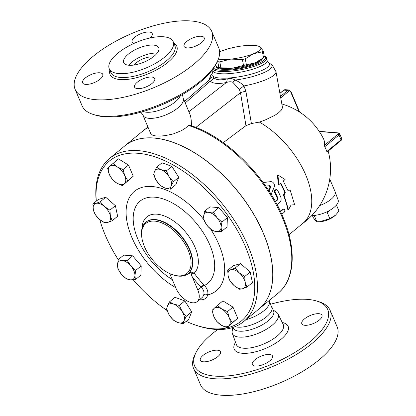<?xml version="1.0" encoding="UTF-8"?>
<svg xmlns="http://www.w3.org/2000/svg" width="416" height="416" viewBox="0 0 416 416"><rect width="100%" height="100%" fill="white"/><g stroke="black" fill="none" stroke-linecap="round" stroke-linejoin="round"><path stroke-width="0.62" d="M271.346 304.018A72.296 28.491 157 0 1 316.508 300.981A72.296 28.491 157 0 1 305.11 345.582A72.296 28.491 157 0 1 214.63 376.085A72.296 28.491 157 0 1 196.264 352.024A72.296 28.491 157 0 1 217.755 329.514M319.28 320.096A10.941 4.311 157 0 1 308.89 324.953A10.941 4.311 157 0 1 301.813 323.768A10.941 4.311 157 0 1 304.491 318.885A10.941 4.311 157 0 1 314.876 314.033A10.941 4.311 157 0 1 321.953 315.219A10.941 4.311 157 0 1 319.28 320.096M203.044 355.394A10.941 4.311 157 0 1 213.429 350.542A10.941 4.311 157 0 1 220.506 351.728A10.941 4.311 157 0 1 217.833 356.606A10.941 4.311 157 0 1 207.444 361.462A10.941 4.311 157 0 1 200.366 360.277A10.941 4.311 157 0 1 203.044 355.394M255.362 366.059A10.941 4.311 157 0 1 252.335 364.536A10.941 4.311 157 0 1 257.618 357.848A10.941 4.311 157 0 1 269.443 354.458A10.941 4.311 157 0 1 272.475 355.987A10.941 4.311 157 0 1 267.186 362.674A10.941 4.311 157 0 1 255.362 366.059M273.166 310.034L276.51 312.296A24.846 9.792 157 0 1 278.08 314.028A24.846 9.792 157 0 1 266.391 329.274A24.846 9.792 157 0 1 239.304 337.106A24.846 9.792 157 0 1 232.346 333.44A24.846 9.792 157 0 1 232.19 331.11L232.83 327.465M196.264 352.024L195.239 354.011A74.199 29.24 -23 0 0 193.544 368.347A74.199 29.24 -23 0 0 214.089 378.7A74.199 29.24 -23 0 0 294.294 355.711A74.199 29.24 -23 0 0 330.148 310.367A74.199 29.24 -23 0 0 318.651 301.626L316.508 300.981M330.143 310.367L337.147 326.862A74.199 29.24 157 0 1 301.298 372.211A74.199 29.24 157 0 1 221.094 395.2A74.199 29.24 157 0 1 200.543 384.847L193.544 368.347M272.137 307.616L273.593 311.033A21.882 8.622 157 0 1 263.021 324.407A21.882 8.622 157 0 1 239.372 331.183A21.882 8.622 157 0 1 233.308 328.13L233.002 327.408M269.225 300.524L272.163 308.474A21.882 8.622 157 0 1 259.75 321.266A21.882 8.622 157 0 1 237.661 327.163A21.882 8.622 157 0 1 234.978 326.68M269.152 300.581L269.298 300.924A21.882 8.622 157 0 1 245.924 319.722M93.6 114.561L95.742 115.206A72.296 28.491 -23 0 0 104.562 116.776A72.296 28.491 -23 0 0 215.987 64.163L217.012 62.176A74.199 29.24 157 0 1 102.653 116.173A74.199 29.24 157 0 1 93.6 114.561A74.199 29.24 157 0 1 82.108 105.82L75.104 89.326A74.199 29.24 157 0 1 131.981 33.415A74.199 29.24 157 0 1 211.708 31.34A74.199 29.24 157 0 1 175.859 76.684A74.199 29.24 157 0 1 95.649 99.679A74.199 29.24 157 0 1 75.104 89.326M211.708 31.34L218.707 47.84A74.199 29.24 157 0 1 217.012 62.176M118.872 73.59A34.72 13.681 157 0 1 109.257 68.749A34.72 13.681 157 0 1 135.871 42.588A34.72 13.681 157 0 1 173.181 41.616A34.72 13.681 157 0 1 156.406 62.832A34.72 13.681 157 0 1 118.872 73.59M151.689 77.043A10.941 4.311 157 0 1 154.716 78.572A10.941 4.311 157 0 1 149.432 85.254A10.941 4.311 157 0 1 137.608 88.644A10.941 4.311 157 0 1 134.576 87.121A10.941 4.311 157 0 1 139.864 80.434A10.941 4.311 157 0 1 151.689 77.043M100.074 79.191A10.941 4.311 157 0 1 89.684 84.048A10.941 4.311 157 0 1 82.612 82.862A10.941 4.311 157 0 1 85.285 77.979A10.941 4.311 157 0 1 95.675 73.128A10.941 4.311 157 0 1 102.752 74.313A10.941 4.311 157 0 1 100.074 79.191M133.952 43.43A10.941 4.311 157 0 1 132.09 42.094A10.941 4.311 157 0 1 137.379 35.407A10.941 4.311 157 0 1 149.204 32.016A10.941 4.311 157 0 1 152.23 33.545A10.941 4.311 157 0 1 150.056 37.996M186.732 41.47A10.941 4.311 157 0 1 197.122 36.618A10.941 4.311 157 0 1 204.199 37.804A10.941 4.311 157 0 1 201.521 42.682A10.941 4.311 157 0 1 191.136 47.538A10.941 4.311 157 0 1 184.059 46.353A10.941 4.311 157 0 1 186.732 41.47M109.476 158.512L124.779 145.902A105.591 58.282 50.5 0 1 154.008 138.065A105.591 58.282 50.5 0 1 251.909 211.307A105.591 58.282 50.5 0 1 259.069 308.89L243.766 321.5A105.591 58.282 -129.5 0 0 236.6 223.917A105.591 58.282 -129.5 0 0 138.7 150.675A105.591 58.282 -129.5 0 0 109.476 158.512A105.591 58.282 -129.5 0 0 96.247 201.172M96.304 201.126A103.688 57.231 50.5 0 1 138.159 153.291A103.688 57.231 50.5 0 1 249.304 256.838A103.688 57.231 50.5 0 1 195.588 325.088L197.179 325.624A105.591 58.282 -129.5 0 0 243.766 321.5M134.311 64.99A11.892 4.685 157 0 1 153.072 57.023M128.7 65.244A19.027 7.498 157 0 1 157.154 53.165M128.976 65.27A19.027 7.498 157 0 1 123.703 62.613A19.027 7.498 157 0 1 138.289 48.282A19.027 7.498 157 0 1 158.73 47.746A19.027 7.498 157 0 1 149.542 59.374A19.027 7.498 157 0 1 128.976 65.27M180.435 95.69A21.882 8.622 157 0 1 166.447 107.396A21.882 8.622 157 0 1 146.427 112.226A21.882 8.622 157 0 1 143.114 111.535M182.432 94.541L183.513 99.627A21.882 8.622 157 0 1 171.101 112.419A21.882 8.622 157 0 1 149.011 118.316A21.882 8.622 157 0 1 143.811 116.48L140.904 112.169M336.409 205.109L336.57 205.353L335.977 205.592M329.066 210.72L327.382 212.924L324.204 212.987M316.04 215.166L314.428 216.029L313.976 215.348M312.265 215.327L313.092 217.272C314.881 220.017 316.134 221.51 316.852 221.744L319.727 221.702L329.81 218.639L335.504 215.176L338.998 211.068L336.57 205.353M335.358 215.306A11.892 4.685 157 0 1 335.228 215.426A11.892 4.685 157 0 1 320.57 221.65L319.727 221.702M327.382 212.924L329.81 218.639M314.428 216.029L316.852 221.744M319.696 205.551A17.124 6.75 -23 0 0 335.182 191.88L338.156 200.112A16.645 6.562 157 0 1 329.914 210.241A16.645 6.562 157 0 1 312.068 215.311A16.645 6.562 157 0 1 312.016 215.306M335.182 191.88A17.124 6.75 -23 0 0 335.124 191.745L329.758 179.098M258.19 46.062L260.229 47.034A23.78 5.652 -10.7 0 0 258.19 46.062A23.78 5.652 -10.7 0 0 244.156 45.718A23.78 5.652 -10.7 0 0 221.4 51.1A23.78 5.652 -10.7 0 0 219.632 51.87M218.374 59.134A23.78 5.652 -10.7 0 0 230.792 59.114L219.783 61.87A26.634 6.334 169.3 0 1 217.75 61.703L217.469 61.256M253.547 53.732L245.274 58.822A26.634 6.334 169.3 0 1 242.398 59.504L230.792 59.114A23.78 5.652 -10.7 0 0 253.547 53.732A23.78 5.652 -10.7 0 0 260.229 47.034L263.26 50.944A26.634 6.334 169.3 0 1 262.418 51.787L253.547 53.732M215.212 65.582L217.734 67.636L218.873 67.636A26.634 6.334 -10.7 0 0 220.906 67.803L232.508 68.193A23.78 5.652 169.3 0 1 218.468 67.85L217.734 67.636M246.397 64.756L255.263 62.811A23.78 5.652 169.3 0 1 232.508 68.193L243.516 65.437A26.634 6.334 -10.7 0 0 246.397 64.756L245.274 58.822M262.621 58.448L260.796 59.852A23.78 5.652 169.3 0 1 255.263 62.811L263.536 57.725A26.634 6.334 -10.7 0 0 264.384 56.878L263.26 50.944M243.516 65.437L242.398 59.504M263.536 57.725L262.418 51.787M218.873 67.636L217.75 61.703M220.906 67.803L219.783 61.87M262.496 58.547A23.546 5.6 169.3 0 1 239.356 68.094A23.546 5.6 169.3 0 1 216.226 66.773L216.206 66.674M230.719 269.74L235.066 268.107L239.231 272.849A11.414 6.302 -129.5 0 0 230.719 269.74A11.414 6.302 -129.5 0 0 228.16 276.12L227.687 270.291L230.719 269.74M244.712 276.51L245.19 282.339A11.414 6.302 -129.5 0 0 239.231 272.849L244.712 276.51L250.177 272.007L252.444 282.589L246.979 287.092L242.632 288.725A11.414 6.302 -129.5 0 0 245.19 282.339L246.979 287.092M234.12 285.61L229.949 280.873L228.16 276.12A11.414 6.302 -129.5 0 0 234.12 285.61A11.414 6.302 -129.5 0 0 242.632 288.725L239.6 289.271L234.12 285.61M221.816 309.036L227.516 311.6L229.226 317.72A11.414 6.302 -129.5 0 0 221.816 309.036A11.414 6.302 -129.5 0 0 214.1 308.407L217.433 305.391L221.816 309.036M232.248 322.754L228.914 325.764A11.414 6.302 -129.5 0 0 229.226 317.72L232.248 322.754L237.713 318.25L226.897 327.694L221.203 325.135A11.414 6.302 -129.5 0 0 228.914 325.764L226.897 327.694M213.793 316.451L212.082 310.336L214.1 308.407A11.414 6.302 -129.5 0 0 213.793 316.451A11.414 6.302 -129.5 0 0 221.203 325.135L216.814 321.49L213.793 316.451M182.135 311.444L186.228 316.384L184.096 320.611A11.414 6.302 -129.5 0 0 182.135 311.444A11.414 6.302 -129.5 0 0 173.779 304.169L179.353 305.422L182.135 311.444M183.279 323.752L177.705 322.499A11.414 6.302 -129.5 0 0 184.096 320.611L183.279 323.752L188.744 319.249L191.698 311.88L186.228 316.384M173.446 320.164L169.348 315.224A11.414 6.302 -129.5 0 0 177.705 322.499L173.446 320.164M167.388 306.056L169.52 301.834L173.779 304.169A11.414 6.302 -129.5 0 0 167.388 306.056A11.414 6.302 -129.5 0 0 169.348 315.224L166.566 309.202L167.388 306.056M134.919 275.553L135.398 279.656L130.286 279.833A11.414 6.302 -129.5 0 0 134.919 275.553A11.414 6.302 -129.5 0 0 130.822 265.897L135.751 270.364L134.919 275.553M126.49 278.928L121.555 274.456A11.414 6.302 -129.5 0 0 130.286 279.833L126.49 278.928M117.936 268.902L117.458 264.8A11.414 6.302 -129.5 0 0 121.555 274.456L117.936 268.902M122.086 260.52L127.197 260.343L130.822 265.897A11.414 6.302 -129.5 0 0 122.086 260.52A11.414 6.302 -129.5 0 0 117.458 264.8L118.29 259.61L122.086 260.52M107.827 222.383L104.796 222.934L99.315 219.274A11.414 6.302 -129.5 0 0 107.827 222.383A11.414 6.302 -129.5 0 0 110.386 216.003L112.174 220.75L107.827 222.383M95.144 214.531L93.356 209.778A11.414 6.302 -129.5 0 0 99.315 219.274L95.144 214.531M92.882 203.949L95.914 203.398A11.414 6.302 -129.5 0 0 93.356 209.778L92.882 203.949L98.348 199.446L105.726 197.262L115.372 205.665L109.907 210.168L110.386 216.003A11.414 6.302 -129.5 0 0 104.426 206.508L109.907 210.168M100.261 201.765L104.426 206.508A11.414 6.302 -129.5 0 0 95.914 203.398L100.261 201.765L105.726 197.262M116.73 183.082L112.346 179.436L109.325 174.403A11.414 6.302 -129.5 0 0 116.73 183.082A11.414 6.302 -129.5 0 0 124.446 183.716L122.429 185.645L116.73 183.082M107.614 168.288L109.632 166.358A11.414 6.302 -129.5 0 0 109.325 174.403L107.614 168.288M112.96 163.342L117.348 166.988A11.414 6.302 -129.5 0 0 109.632 166.358L118.425 158.839L128.508 165.048L133.245 176.202L124.446 183.716A11.414 6.302 -129.5 0 0 124.753 175.666L127.78 180.705M123.042 169.551L124.753 175.666A11.414 6.302 -129.5 0 0 117.348 166.988L123.042 169.551L128.508 165.048M156.411 180.674L153.629 174.652L154.45 171.512A11.414 6.302 -129.5 0 0 156.411 180.674A11.414 6.302 -129.5 0 0 164.767 187.954L160.508 185.614L156.411 180.674M156.582 167.284L160.841 169.624A11.414 6.302 -129.5 0 0 154.45 171.512L156.582 167.284L162.048 162.781L171.881 166.374L166.416 170.877L169.198 176.899A11.414 6.302 -129.5 0 0 160.841 169.624L166.416 170.877M171.158 186.061L170.336 189.207L164.767 187.954A11.414 6.302 -129.5 0 0 171.158 186.061A11.414 6.302 -129.5 0 0 169.198 176.899L173.29 181.839L171.158 186.061M235.066 268.107L240.531 263.604L233.152 265.782L227.687 270.291M227.516 311.6L232.981 307.096L222.898 300.888L217.433 305.391M179.353 305.422L184.818 300.919L174.985 297.331L169.52 301.834M184.818 300.919L191.698 311.88M118.29 259.61L123.755 255.107L132.662 255.84L127.197 260.343M132.662 255.84L141.216 265.86L135.751 270.364M141.216 265.86L140.863 275.153L135.398 279.656M115.372 205.665L117.64 216.247L112.174 220.75M133.245 176.202L122.429 185.645M171.881 166.374L178.755 177.336L175.807 184.704L170.336 189.207M178.755 177.336L173.29 181.839M240.531 263.604L250.177 272.007M232.981 307.096L237.713 318.25M203.627 216.57L204.464 211.38L208.26 212.29A11.414 6.302 -129.5 0 0 203.627 216.57A11.414 6.302 -129.5 0 0 207.73 226.226L204.105 220.672L203.627 216.57M213.372 212.113L216.991 217.667A11.414 6.302 -129.5 0 0 208.26 212.29L213.372 212.113L218.837 207.61L227.391 217.63L221.926 222.134L221.094 227.323A11.414 6.302 -129.5 0 0 216.991 217.667L221.926 222.134M216.46 231.603L212.659 230.698L207.73 226.226A11.414 6.302 -129.5 0 0 216.46 231.603A11.414 6.302 -129.5 0 0 221.094 227.323L221.572 231.426L216.46 231.603M227.391 217.63L227.037 226.923L221.572 231.426M218.837 207.61L209.929 206.877L204.464 211.38M124.81 145.876A105.591 58.282 50.5 0 1 124.842 145.855A105.591 58.282 50.5 0 1 154.066 138.013A105.591 58.282 50.5 0 1 251.966 211.255A105.591 58.282 50.5 0 1 259.132 308.838A105.591 58.282 50.5 0 1 259.1 308.864M199.514 299.671A19.027 10.499 -129.5 0 0 207.719 294.913A2.855 2.215 15.2 0 0 203.752 294.741A16.172 8.923 50.5 0 1 201.947 297.664L197.174 301.6A16.172 8.923 50.5 0 1 175.958 288.22L169.723 273.556M210.699 229.164A64.407 35.547 -129.5 0 1 207.719 294.913C208.348 291.73 207.256 288.574 204.433 285.449A2.855 1.674 -43.1 0 0 201.427 287.529C203.648 289.843 204.422 292.245 203.752 294.741M172.318 279.646A53.238 29.385 50.5 0 1 134.638 209.165A53.238 29.385 50.5 0 1 193.341 219.773A53.238 29.385 50.5 0 1 204.433 285.449L204.136 285.137A2.855 1.622 -43.9 0 0 201.152 287.274L201.427 287.529M204.136 285.137A134.748 99.029 -85.3 0 1 194.184 273.14A2.855 1.461 -35.7 0 0 191.324 274.628L197.818 290.014A16.172 8.923 50.5 0 1 197.174 301.6M142.074 228.264A36.764 20.29 -129.5 0 1 157.004 214.188A36.764 20.29 -129.5 0 1 190.715 239.091A36.764 20.29 -129.5 0 1 194.184 273.14L191.157 271.918L191.324 274.628M186.862 274.56A33.93 18.725 -129.5 0 0 191.157 271.918M195.588 325.088A103.688 57.231 50.5 0 1 186.17 321.37M167.04 310.502A103.688 57.231 50.5 0 1 133.271 279.843M118.279 259.657A103.688 57.231 50.5 0 1 99.778 219.669M154.721 221.12A32.344 17.852 50.5 0 1 189.389 253.417A32.344 17.852 50.5 0 1 172.635 274.706A32.344 17.852 50.5 0 1 141.799 237.281A32.344 17.852 50.5 0 1 154.721 221.12M172.635 274.706L173.43 274.976A33.296 18.377 -129.5 0 0 188.12 273.676A33.296 18.377 -129.5 0 0 185.858 242.902A33.296 18.377 -129.5 0 0 154.991 219.809A33.296 18.377 -129.5 0 0 145.777 222.279A33.296 18.377 -129.5 0 0 141.69 236.449L141.799 237.281M291.08 205.005L288.496 209.763L284.076 195.218L285.324 192.291L280.821 183.03L278.985 184.543L277.883 175.027L285.106 179.499L283.27 181.012L287.773 190.273L290.196 190.174L294.616 204.719L291.08 205.005M284.076 195.218L283.421 195.146A67.397 37.201 -129.5 0 1 287.784 209.487L288.496 209.763M287.737 190.19L290.196 190.174M278.985 184.543L278.403 184.616L277.363 175.198L277.883 175.027M283.421 195.146L284.679 192.239A67.397 37.201 -129.5 0 0 280.394 183.383M284.679 192.239L285.324 192.291M281.778 214.36L284.508 211.968L284.913 209.867L284.3 209.076L283.468 209.212L280.524 211.619M280.327 211.188L282.651 209.269L284.097 209.035M277.051 204.646L279.635 202.519C281.065 201.105 281.466 199.363 280.831 197.293A68.349 37.726 -129.5 0 0 277.696 190.434L276.78 189.592L275.808 189.701L275.018 191.001L275.246 192.452A68.349 37.726 50.5 0 1 278.044 198.505L277.768 199.815L275.465 201.713M275.241 201.313L277.124 199.763L277.404 198.453A67.397 37.201 -129.5 0 0 274.596 192.4L274.368 190.996L274.836 189.914L276.505 189.535M271.133 194.34L274.456 186.467L274.321 184.527L273.65 183.128L272.662 182.156L271.185 181.62L263.146 182.52M263.052 182.395L271.185 181.62M265.741 186.15L269.828 185.65L270.707 187.117L269.038 191.043M268.627 190.419L270.046 187.065L269.168 185.598M289.011 234.733L303.03 223.184A67.397 37.201 -129.5 0 0 305.49 174.351A67.397 37.201 -129.5 0 0 259.371 122.106L251.41 123.552L245.96 125.658L223.262 142.657M188.406 125.45L189.249 125.148C225.82 135.678 268.143 178.058 284.138 219.97C296.618 250.962 294.622 279.921 278.112 293.202A105.591 58.282 50.5 0 0 276.188 204.734A105.591 58.282 50.5 0 0 188.406 125.45L185.557 128.06L181.657 130.567L173.3 133.931L165.235 135.637L160.519 136.058L155.641 135.907L152.854 135.288L150.753 133.635L143.208 115.866M327.205 151.731L326.82 151.549A42.713 31.387 94.7 0 0 324.771 146.718L324.475 145.293A67.434 26.572 -23 0 0 323.44 138.684A67.543 67.543 0 0 0 282.079 104.042M251.41 123.552L245.892 91.27L243.948 85.946A34.247 8.143 -10.7 0 0 275.954 71.609L282.521 107.723L281.33 110.094L278.548 112.809L274.96 115.253L265.366 119.912L259.371 122.106M232.83 82.295L239.413 89.544A9.511 2.075 144.3 0 1 243.948 85.946C241.582 83.46 238.623 81.505 235.066 80.08C232.638 78.504 230.027 78.114 227.23 78.905A9.511 3.9 -101.9 0 1 226.382 82.519C228.904 81.593 231.052 81.52 232.83 82.295A9.511 4.716 121.5 0 0 235.066 80.08A31.46 7.483 -10.7 0 0 270.722 64.085L268.252 62.509A29.26 6.958 -10.7 0 1 241.982 76.284A29.26 6.958 -10.7 0 1 212.498 73.039L210.777 75.41L208.785 80.324A9.511 7.727 52.5 0 0 210.449 78.062L208.624 80.454M208.785 80.324C209.612 79.763 210.07 80.054 210.163 81.193A9.511 8.601 132.2 0 0 213.99 77.823C213.169 76.731 211.988 76.809 210.449 78.062A31.46 7.483 -10.7 0 1 210.777 75.41M239.413 89.544L240.484 92.664A9.511 2.257 170.6 0 1 245.892 91.27M227.23 78.905C220.724 80.413 216.31 80.054 213.99 77.823M191.506 125.871L191.23 120.208L190.533 115.731L183.487 98.769M212.82 69.233A27.586 6.557 -10.7 0 0 242.533 69.404A27.586 6.557 -10.7 0 0 266.64 58.188A27.586 6.557 -10.7 0 0 265.517 56.768L264.451 56.087A26.634 6.334 169.3 0 1 245.497 67.569A26.634 6.334 169.3 0 1 213.59 68.146M278.08 314.028L283.244 324.527A25.501 10.046 157 0 1 271.248 340.179A25.501 10.046 157 0 1 243.454 348.213A25.501 10.046 157 0 1 236.309 344.448L232.346 333.44M235.55 342.342A29.302 11.544 -23 0 0 242.304 353.283A29.302 11.544 -23 0 0 279.796 340.298A29.302 11.544 -23 0 0 282.256 322.52M173.181 41.616L174.819 45.479A34.72 13.681 157 0 1 158.044 66.695A34.72 13.681 157 0 1 120.51 77.454A34.72 13.681 157 0 1 110.895 72.613L109.257 68.749M109.845 70.127A36.244 14.284 -23 0 0 120.078 79.55A36.244 14.284 -23 0 0 163.42 65.686A36.244 14.284 -23 0 0 173.763 42.994M192.109 276.557A137.576 101.104 94.7 0 0 201.152 287.274L197.818 290.014M203.861 219.679A64.407 35.547 -129.5 0 0 128.367 199.69A64.407 35.547 -129.5 0 0 175.713 287.648M145.777 222.279L146.089 222.024A33.296 18.377 50.5 0 1 155.303 219.554A33.296 18.377 50.5 0 1 186.176 242.653A33.296 18.377 50.5 0 1 188.427 273.421L188.12 273.676M283.306 209.326L282.651 209.269M275.246 192.452L274.596 192.4M278.044 198.505L277.404 198.453M277.768 199.815L277.124 199.763M270.66 181.631L269.989 181.574M270.707 187.117L270.046 187.065M148.039 127.249L143.822 130.213A105.591 58.282 50.5 0 1 148.049 127.265M324.771 146.718L338.972 135.018A0.952 0.525 -129.5 0 0 337.99 134.16L324.475 145.293M319.176 131.331L338.348 132.902A0.952 0.697 94.7 0 0 337.927 133.047A1.903 0.749 157 0 1 337.99 134.16M326.82 151.549L341.021 139.844A0.952 0.525 50.5 0 1 340.985 140.525C341.552 140.119 341.796 139.469 341.723 138.575A2.855 1.123 157 0 1 341.021 139.844L338.972 135.018A2.855 1.123 -23 0 0 339.669 133.744L338.348 132.902M319.301 131.518L337.927 133.047M299.666 112.107L290.898 91.463A0.952 0.374 157 0 1 290.67 91.884L299.099 111.748M280.046 93.298L283.915 90.111A0.952 0.525 -129.5 0 0 283.655 90.184L280.025 93.174M290.898 91.463L289.032 89.996A2.855 2.096 94.7 0 0 287.773 90.428L283.915 90.111A2.855 2.096 -85.3 0 1 285.173 89.679L283.655 90.184M280.894 97.765L288.761 91.286A0.952 0.525 50.5 0 0 287.773 90.428L280.618 96.325M288.761 91.286A1.903 1.399 -85.3 0 1 290.67 91.884M195.827 127.447L240.484 92.664L245.96 125.658M185.266 102.95L210.163 81.193C213.122 83.647 218.53 84.094 226.382 82.519L188.963 111.665M268.252 62.509L267.072 60.476A27.586 6.557 169.3 0 1 241.176 72.041A27.586 6.557 169.3 0 1 212.857 70.715L212.628 69.498M335.228 215.426L335.504 215.176M341.723 138.575L339.669 133.744M327.132 151.939L340.985 140.525M302.468 223.647A67.543 67.543 0 0 0 328.172 151.086M289.032 89.996L285.173 89.679M208.577 80.496L184.621 101.431M270.722 64.085L272.47 65.426L275.954 71.609M212.498 73.039L212.857 70.715M267.072 60.476L266.64 58.188M259.132 308.838L278.112 293.202M124.842 145.855L143.822 130.213"/></g></svg>
